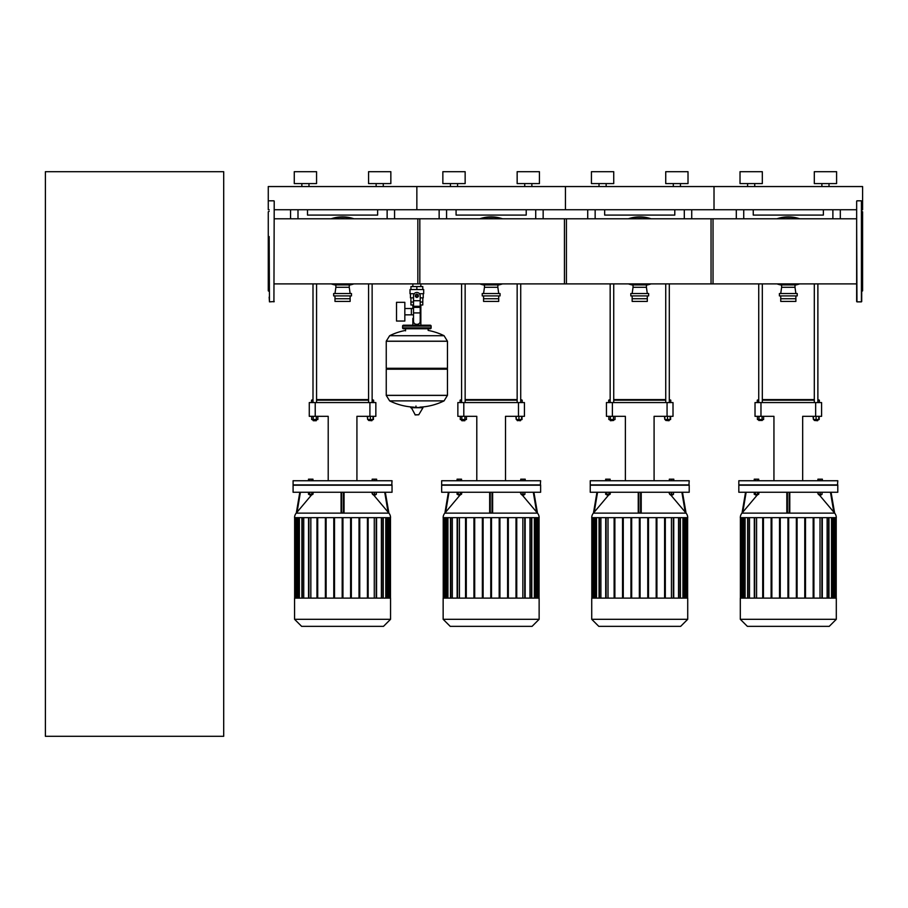 <?xml version="1.0" encoding="UTF-8"?>
<svg xmlns="http://www.w3.org/2000/svg" width="908" height="908" viewBox="0 0 908 908"><rect width="100%" height="100%" fill="white"/><g stroke="black" fill="none" stroke-linecap="round" stroke-linejoin="round"><path stroke-width="1.36" d="M754.73 186.549L754.73 183.586L754.73 186.549M762.311 183.586L762.311 171.691L740.02 171.691L740.02 183.586L762.311 183.586L762.311 171.691M829.015 186.549L829.015 183.586L829.015 186.549M836.597 183.586L836.597 171.691L814.306 171.691L814.306 183.586L836.597 183.586L836.597 171.691M747.602 186.549L747.602 183.586M821.888 186.549L821.888 183.586M274.216 209.737L416.851 209.737L416.851 186.549L416.851 209.737L565.434 209.737L565.434 186.549L565.434 209.737L714.017 209.737L714.017 186.549L714.017 209.737L856.653 209.737M861.703 209.737L862.6 209.737L862.6 186.549L268.269 186.549L268.269 209.737L269.165 209.737M606.147 186.549L606.147 183.586L606.147 186.549M613.729 183.586L613.729 171.691L591.437 171.691L591.437 183.586L613.729 183.586L613.729 171.691M688.014 183.586L688.014 171.691L665.734 171.691L665.734 183.586L688.014 183.586L688.014 171.691M599.019 186.549L599.019 183.586M673.305 186.549L673.305 183.586M680.444 186.549L680.444 183.586M457.564 186.549L457.564 183.586L457.564 186.549M524.722 186.549L524.722 183.586L524.722 186.549M531.861 186.549L531.861 183.586L531.861 186.549M517.151 183.586L517.151 171.691L517.151 183.586L539.431 183.586L539.431 171.691L517.151 171.691M450.436 186.549L450.436 183.586M442.854 183.586L442.854 171.691L465.146 171.691L465.146 183.586L442.854 183.586M539.431 183.586L539.431 171.691M736.309 218.783L736.309 209.737L736.309 218.783M840.309 218.783L840.309 209.737M823.374 209.737L823.374 215.083L753.243 215.083L753.243 209.737M587.726 209.737L587.726 218.783M691.726 218.783L691.726 209.737M674.792 209.737L674.792 215.083L604.66 215.083L604.66 209.737M439.143 218.783L439.143 209.737L439.143 218.783M543.154 218.783L543.154 209.737M526.209 209.737L526.209 215.083L456.077 215.083L456.077 209.737M817.881 420.438L814.306 420.438L817.575 420.733L817.881 419.541M813.42 416.329L813.42 419.541L819.186 419.541L819.186 416.329M816.099 416.329L816.099 419.541M818.766 416.329L818.766 419.541M813 416.329L813.42 419.541M758.736 283.886L758.736 402.562M762.311 283.886L762.311 402.562M762.311 419.541L762.311 420.438L758.736 420.438L758.736 419.541M758.736 420.438L762.311 420.438M762.073 416.329L762.073 419.541L763.617 419.541L763.617 416.329M757.431 416.329L757.431 419.541L762.073 419.541M758.986 416.329L758.986 419.541M757.261 402.562L757.261 400.178L758.736 400.178M762.311 400.178L814.306 400.178M817.881 400.178L819.368 400.178L817.881 399.588M814.306 399.588L762.311 399.588M758.736 399.588L757.261 400.178M669.298 420.438L665.734 420.438L669.003 420.733L669.298 419.541M664.838 416.329L664.838 419.541L670.603 419.541L670.603 416.329M667.516 416.329L667.516 419.541M670.183 416.329L670.183 419.541M664.429 416.329L664.838 419.541M610.165 283.886L610.165 402.562M613.729 283.886L613.729 402.562M610.165 420.438L610.165 419.541L610.46 420.733L613.729 420.438L610.165 420.438M613.729 420.438L613.729 419.541L613.729 420.438M613.49 416.329L613.49 419.541L615.034 419.541L615.034 416.329M608.859 416.329L608.859 419.541L613.49 419.541M610.403 416.329L610.403 419.541M608.678 402.562L608.678 400.178L610.165 400.178M613.729 400.178L665.734 400.178M669.298 400.178L670.785 400.178L669.298 399.588M665.734 399.588L613.729 399.588M610.165 399.588L608.678 400.178M520.715 419.541L520.715 420.438L517.151 420.438L520.42 420.733M516.255 416.329L516.255 419.541L522.021 419.541L522.021 416.329M518.933 416.329L518.933 419.541M521.601 416.329L521.601 419.541M515.846 416.329L516.255 419.541M461.582 283.886L461.582 402.562M465.146 283.886L465.146 402.562M465.146 419.541L464.851 420.733L461.582 420.438L461.582 419.541M461.877 420.733L464.851 420.733M464.907 416.329L464.907 419.541L466.451 419.541L466.451 416.329M460.277 416.329L460.277 419.541L464.907 419.541M461.82 416.329L461.82 419.541M460.095 402.562L460.095 400.178L461.582 400.178M465.146 400.178L517.151 400.178M520.715 400.178L522.202 400.178L520.715 399.588M517.151 399.588L465.146 399.588M461.582 399.588L460.095 400.178M760.972 416.329L760.972 402.562L755.025 402.562L755.025 416.329L773.945 416.329L773.945 480.741M760.972 402.562L815.645 402.562L815.645 416.329L802.672 416.329L802.672 480.741M815.645 416.329L821.592 416.329L821.592 402.562L821.592 416.329M821.592 402.562L815.645 402.562M612.389 416.329L612.389 402.562L606.442 402.562L606.442 416.329L625.374 416.329L625.374 480.741M612.389 402.562L667.062 402.562L667.062 416.329L654.089 416.329L654.089 480.741M667.062 416.329L673.01 416.329L673.01 402.562L673.01 416.329M673.01 402.562L667.062 402.562M463.806 416.329L463.806 402.562L457.859 402.562L457.859 416.329L476.791 416.329L476.791 480.741M463.806 402.562L518.479 402.562L518.479 416.329L505.506 416.329L505.506 480.741M518.479 416.329L524.427 416.329L524.427 402.562L518.479 402.562M837.789 492.261L837.789 485.201L738.828 485.201L738.828 492.261L837.789 492.261M740.315 517.662A7.06 7.06 0 0 1 741.972 513.122L834.645 513.122A7.06 7.06 0 0 1 836.302 517.662L740.315 517.662M788.314 513.02L787.418 513.031L787.418 492.261M789.79 512.169L789.79 492.261M830.468 492.261L833.816 512.169L834.565 513.031L819.538 495.201M818.21 493.623L817.064 492.261M789.188 511.249L789.109 513.02M822.523 492.261L817.768 492.261M821.331 494.315L821.331 494.905L818.959 494.905L818.959 494.315M818.959 494.905L821.331 494.905M754.094 492.261L758.85 492.261M755.286 494.905L757.669 494.905L755.286 494.905L755.286 494.315M836.302 619.301L836.302 598.122L740.315 598.122L740.315 619.301L747.375 626.35L829.242 626.35L836.302 619.301L740.315 619.301M837.789 484.906L738.828 484.906L738.828 480.741L837.789 480.741L837.494 485.201M757.59 480.741L757.59 479.174L754.242 479.174L754.242 480.741M755.365 480.741L755.365 479.174M758.702 480.741L758.702 479.174L757.59 479.174M822.376 480.741L822.376 479.174L817.915 479.174L817.915 480.741M822.069 480.741L822.069 479.174M820.14 480.741L820.14 479.174M818.21 480.741L818.21 479.174M813.909 598.122L813.909 517.662L813.909 598.122M820.026 517.662L820.026 598.122M827.131 517.662L827.131 598.122M805.498 598.122L805.498 517.662L805.498 598.122M813.171 517.662L813.171 598.122M831.524 517.662L831.524 598.122M797.088 598.122L797.088 517.662L797.088 598.122M804.76 517.662L804.76 598.122L804.76 517.662M833.975 517.662L833.975 598.122M796.35 517.662L796.35 598.122L796.35 517.662M756.591 598.122L756.591 517.662M749.486 598.122L749.486 517.662M745.093 598.122L745.093 517.662M742.642 598.122L742.642 517.662M754.298 598.122L754.298 517.662M762.709 598.122L762.709 517.662M763.446 517.662L763.446 598.122M771.119 598.122L771.119 517.662M771.857 517.662L771.857 598.122M779.529 598.122L779.529 517.662M780.267 517.662L780.267 598.122M787.94 517.662L787.94 598.122M788.677 517.662L788.677 598.122M754.423 517.662L754.423 598.122M822.319 598.122L822.319 517.662M822.194 598.122L822.194 517.662M757.59 492.738L757.59 494.315L758.702 494.315L758.702 492.738M754.242 492.738L754.242 494.315L757.59 494.315M755.365 492.738L755.365 494.315M818.21 492.738L818.21 494.315L822.069 494.315L822.069 492.738M820.14 492.738L820.14 494.315M745.547 492.261L742.052 513.031L742.801 512.169L741.972 513.122M759.553 492.261L758.702 493.271M757.079 495.201L742.801 512.169L746.149 492.261M786.827 492.261L786.827 512.169M787.508 513.02L787.429 511.249M834.645 513.122L831.07 492.261M689.206 492.261L689.206 485.201L590.245 485.201L590.245 492.261L689.206 492.261M591.732 517.662A7.06 7.06 0 0 1 593.389 513.122L686.062 513.122A7.06 7.06 0 0 1 687.719 517.662L591.732 517.662M639.731 513.02L638.835 513.031L638.835 492.261M641.218 512.169L641.218 492.261L641.218 512.169M681.885 492.261L685.234 512.169L685.983 513.031L670.955 495.201M669.627 493.623L668.481 492.261M640.605 511.249L640.526 513.02M673.94 492.261L669.185 492.261M672.749 494.315L672.749 494.905L670.376 494.905L670.376 494.315M670.376 494.905L672.749 494.905M605.511 492.261L610.267 492.261M606.703 494.905L609.086 494.905L606.703 494.905L606.703 494.315M687.719 619.301L687.719 598.122L591.732 598.122L591.732 619.301L598.792 626.35L680.66 626.35L687.719 619.301L591.732 619.301M689.206 484.906L590.245 484.906L590.245 480.741L689.206 480.741L688.911 485.201M609.007 480.741L609.007 479.174L605.659 479.174L605.659 480.741M606.782 480.741L606.782 479.174M610.119 480.741L610.119 479.174L609.007 479.174M673.793 480.741L673.793 479.174L669.332 479.174L669.332 480.741M673.498 480.741L673.498 479.174M671.557 480.741L671.557 479.174M669.627 480.741L669.627 479.174M665.326 598.122L665.326 517.662L665.326 598.122M671.443 517.662L671.443 598.122M678.548 517.662L678.548 598.122M673.736 598.122L673.736 517.662L673.736 598.122M664.588 517.662L664.588 598.122M682.941 517.662L682.941 598.122M648.505 598.122L648.505 517.662L648.505 598.122M685.392 517.662L685.392 598.122M647.767 517.662L647.767 598.122L647.767 517.662M608.008 598.122L608.008 517.662M600.903 598.122L600.903 517.662M596.511 598.122L596.511 517.662M594.059 598.122L594.059 517.662M605.715 598.122L605.715 517.662M614.126 598.122L614.126 517.662M614.875 517.662L614.875 598.122M622.536 598.122L622.536 517.662M623.274 517.662L623.274 598.122M630.947 598.122L630.947 517.662M631.684 517.662L631.684 598.122M639.357 517.662L639.357 598.122M640.095 517.662L640.095 598.122M656.178 517.662L656.178 598.122M656.915 598.122L656.915 517.662M605.84 517.662L605.84 598.122M673.611 598.122L673.611 517.662M609.007 492.738L609.007 494.315L610.119 494.315L610.119 492.738M605.659 492.738L605.659 494.315L609.007 494.315M606.782 492.738L606.782 494.315M669.627 492.738L669.627 494.315L673.498 494.315L673.498 492.738M671.557 492.738L671.557 494.315M596.965 492.261L593.469 513.031L594.218 512.169L593.389 513.122M610.97 492.261L610.119 493.271M608.496 495.201L594.218 512.169L597.566 492.261M638.245 492.261L638.245 512.169M638.926 513.02L638.846 511.249M686.062 513.122L682.487 492.261M540.623 492.261L540.623 485.201L441.663 485.201L441.663 492.261L540.623 492.261M443.149 517.662A7.06 7.06 0 0 1 444.806 513.122L537.479 513.122A7.06 7.06 0 0 1 539.136 517.662L443.149 517.662M491.149 513.02L490.252 513.031L490.252 492.261M492.635 512.169L492.635 492.261M533.302 492.261L536.651 512.169L537.4 513.031L522.384 495.201M521.044 493.623L519.898 492.261M492.022 511.249L491.943 513.02M525.357 492.261L520.602 492.261M524.166 494.315L524.166 494.905L521.794 494.905L521.794 494.315M521.794 494.905L524.166 494.905M456.94 492.261L461.684 492.261M458.12 494.905L460.504 494.905L458.12 494.905L458.12 494.315M539.136 619.301L539.136 598.122L443.149 598.122L443.149 619.301L450.209 626.35L532.077 626.35L539.136 619.301L443.149 619.301M540.623 484.906L441.663 484.906L441.663 480.741L540.623 480.741L540.328 485.201M460.424 480.741L460.424 479.174L457.076 479.174L457.076 480.741M458.2 480.741L458.2 479.174M461.536 480.741L461.536 479.174L460.424 479.174M525.21 480.741L525.21 479.174L520.749 479.174L520.749 480.741M524.915 480.741L524.915 479.174M522.974 480.741L522.974 479.174M521.044 480.741L521.044 479.174M522.86 517.662L522.86 598.122M529.966 517.662L529.966 598.122M534.358 517.662L534.358 598.122M536.81 517.662L536.81 598.122M459.425 598.122L459.425 517.662M452.32 598.122L452.32 517.662M447.928 598.122L447.928 517.662M445.476 598.122L445.476 517.662M457.133 598.122L457.133 517.662M465.543 598.122L465.543 517.662M466.292 517.662L466.292 598.122M473.953 598.122L473.953 517.662M474.702 517.662L474.702 598.122M482.364 598.122L482.364 517.662M483.113 517.662L483.113 598.122M490.774 517.662L490.774 598.122M491.512 517.662L491.512 598.122M499.184 517.662L499.184 598.122M499.922 598.122L499.922 517.662M507.595 517.662L507.595 598.122M508.332 598.122L508.332 517.662M516.005 517.662L516.005 598.122M516.743 598.122L516.743 517.662M457.269 517.662L457.269 598.122M525.153 598.122L525.153 517.662M525.028 598.122L525.028 517.662M460.424 492.738L460.424 494.315L461.536 494.315L461.536 492.738M457.076 492.738L457.076 494.315L460.424 494.315M458.2 492.738L458.2 494.315M521.044 492.738L521.044 494.315L524.915 494.315L524.915 492.738M522.974 492.738L522.974 494.315M448.382 492.261L444.897 513.031L445.646 512.169L444.806 513.122M462.388 492.261L461.536 493.271M459.913 495.201L445.646 512.169L448.995 492.261M489.662 492.261L489.662 512.169L489.662 492.261M490.343 513.02L490.263 511.249M537.4 513.031L533.904 492.261L537.479 513.122M774.933 626.35L801.685 626.35M626.35 626.35L653.102 626.35M477.778 626.35L504.519 626.35M785.352 218.783A32.688 32.688 0 0 1 791.265 218.783M791.265 283.886A32.688 32.688 0 0 1 785.352 283.886M776.976 283.886A34.47 34.47 0 0 0 781.618 285.146A34.47 34.47 0 0 1 776.976 283.886M794.999 285.146A34.47 34.47 0 0 0 799.642 283.886A34.47 34.47 0 0 1 794.999 285.146M799.642 218.783A34.47 34.47 0 0 0 776.976 218.783M780.732 293.534L781.618 287.291L794.999 287.291L795.885 293.534M781.618 287.291L781.618 284.919L794.999 284.919L794.999 287.291M779.393 295.906L797.224 295.906L797.224 293.534L779.393 293.534L779.393 295.906M780.732 295.906L780.732 301.411L795.885 301.411L795.885 295.906M780.732 298.732L795.885 298.732M636.769 218.783A32.688 32.688 0 0 1 642.682 218.783M642.682 283.886A32.688 32.688 0 0 1 636.769 283.886M628.393 283.886A34.47 34.47 0 0 0 633.046 285.146A34.47 34.47 0 0 1 628.393 283.886M646.417 285.146A34.47 34.47 0 0 0 651.059 283.886A34.47 34.47 0 0 1 646.417 285.146M651.059 218.783A34.47 34.47 0 0 0 628.393 218.783M632.15 293.534L633.046 287.291L646.417 287.291L647.302 293.534M633.046 287.291L633.046 284.919L646.417 284.919L646.417 287.291M630.81 295.906L648.641 295.906L648.641 293.534L630.81 293.534L630.81 295.906M632.15 295.906L632.15 301.411L647.302 301.411L647.302 295.906M632.15 298.732L647.302 298.732M488.186 218.783A32.688 32.688 0 0 1 494.1 218.783M494.1 283.886A32.688 32.688 0 0 1 488.186 283.886M479.81 283.886A34.47 34.47 0 0 0 484.463 285.146A34.47 34.47 0 0 1 479.81 283.886M497.834 285.146A34.47 34.47 0 0 0 502.476 283.886A34.47 34.47 0 0 1 497.834 285.146M502.476 218.783A34.47 34.47 0 0 0 479.81 218.783M483.567 293.534L484.463 287.291L497.834 287.291L498.719 293.534M484.463 287.291L484.463 284.919L497.834 284.919L497.834 287.291M482.227 295.906L500.058 295.906L500.058 293.534L482.227 293.534L482.227 295.906M483.567 295.906L483.567 301.411L498.719 301.411L498.719 295.906M483.567 298.732L498.719 298.732M856.653 283.886L711.043 283.886L711.043 218.783L856.653 218.783M713.03 251.334L713.03 283.886L564.447 283.886L564.447 218.783L713.03 218.783L713.03 251.334M417.85 283.886L417.85 218.783L566.422 218.783L566.422 283.886L420.847 283.886L420.847 286.576M308.981 186.549L308.981 183.586L308.981 186.549M316.563 183.586L316.563 171.691L294.271 171.691L294.271 183.586L316.563 183.586L316.563 171.691M383.278 186.549L383.278 183.586L383.278 186.549M390.849 183.586L390.849 171.691L368.569 171.691L368.569 183.586L390.849 183.586L390.849 171.691M301.853 186.549L301.853 183.586M376.139 186.549L376.139 183.586M290.56 209.737L290.56 218.783M394.571 218.783L394.571 209.737M377.626 209.737L377.626 215.083L307.494 215.083L307.494 209.737M372.132 420.438L368.569 420.438L371.837 420.733L372.132 419.541M367.672 416.329L367.672 419.541L373.438 419.541L373.438 416.329M370.351 416.329L370.351 419.541M373.018 416.329L373.018 419.541M367.263 416.329L367.672 419.541M312.999 283.886L312.999 402.562M316.563 283.886L316.563 402.562M316.563 419.541L316.268 420.733L312.999 420.438L312.999 419.541M313.294 420.733L316.268 420.733M316.325 416.329L316.325 419.541L317.868 419.541L317.868 416.329M311.694 416.329L311.694 419.541L316.325 419.541M313.237 416.329L313.237 419.541M311.512 402.562L311.512 400.178L312.999 400.178M316.563 400.178L368.569 400.178M372.132 400.178L373.619 400.178L372.132 399.588M368.569 399.588L316.563 399.588M312.999 399.588L311.512 400.178M315.224 416.329L315.224 402.562L309.276 402.562L309.276 416.329L328.208 416.329L328.208 480.741M315.224 402.562L369.908 402.562L369.908 416.329L356.923 416.329L356.923 480.741M369.908 416.329L375.844 416.329L375.844 402.562L375.844 416.329M375.844 402.562L369.908 402.562M392.04 492.261L392.04 485.201L293.091 485.201L293.091 492.261L392.04 492.261M294.567 517.662A7.06 7.06 0 0 1 296.224 513.122L388.896 513.122A7.06 7.06 0 0 1 390.554 517.662L294.567 517.662M342.566 513.02L341.669 513.031L341.669 492.261M384.72 492.261L388.068 512.169L388.817 513.031L373.801 495.201M372.462 493.623L371.315 492.261M344.053 492.261L344.053 512.169L344.053 492.261M343.44 511.249L343.36 513.02M376.775 492.261L372.019 492.261M375.583 494.315L375.583 494.905L373.211 494.905L373.211 494.315M373.211 494.905L375.583 494.905M308.357 492.261L313.112 492.261M309.537 494.905L311.921 494.905L309.537 494.905L309.537 494.315M390.554 619.301L390.554 598.122L294.567 598.122L294.567 619.301L301.626 626.35L383.494 626.35L390.554 619.301L294.567 619.301M392.04 484.906L293.091 484.906L293.091 480.741L392.04 480.741L391.745 485.201M311.841 480.741L311.841 479.174L308.504 479.174L308.504 480.741M309.617 480.741L309.617 479.174M312.965 480.741L312.965 479.174L311.841 479.174M376.627 480.741L376.627 479.174L372.166 479.174L372.166 480.741M376.332 480.741L376.332 479.174M374.402 480.741L374.402 479.174M372.462 480.741L372.462 479.174M374.278 517.662L374.278 598.122M381.394 517.662L381.394 598.122M385.775 517.662L385.775 598.122M388.238 517.662L388.238 598.122M310.842 598.122L310.842 517.662M303.737 598.122L303.737 517.662M299.356 598.122L299.356 517.662M296.893 598.122L296.893 517.662M308.55 598.122L308.55 517.662M316.96 598.122L316.96 517.662M317.709 517.662L317.709 598.122M325.37 598.122L325.37 517.662M326.12 517.662L326.12 598.122M333.781 598.122L333.781 517.662M334.53 517.662L334.53 598.122M342.191 517.662L342.191 598.122M342.94 517.662L342.94 598.122M350.601 517.662L350.601 598.122M351.339 598.122L351.339 517.662M359.012 517.662L359.012 598.122M359.75 598.122L359.75 517.662M367.422 517.662L367.422 598.122M368.16 598.122L368.16 517.662M308.686 517.662L308.686 598.122M376.57 598.122L376.57 517.662M376.445 598.122L376.445 517.662M311.841 492.738L311.841 494.315L312.965 494.315L312.965 492.738M308.504 492.738L308.504 494.315L311.841 494.315M309.617 492.738L309.617 494.315M372.462 492.738L372.462 494.315L376.332 494.315L376.332 492.738M374.402 492.738L374.402 494.315M299.81 492.261L296.314 513.031L297.064 512.169L296.224 513.122M313.805 492.261L312.965 493.271M311.331 495.201L297.064 512.169L300.412 492.261M341.079 492.261L341.079 512.169M341.771 513.02L341.692 511.249M388.896 513.122L385.321 492.261M329.195 626.35L355.936 626.35M339.615 218.783A32.688 32.688 0 0 1 345.517 218.783M345.517 283.886A32.688 32.688 0 0 1 339.615 283.886M331.227 283.886A34.47 34.47 0 0 0 335.881 285.146A34.47 34.47 0 0 1 331.227 283.886M349.251 285.146A34.47 34.47 0 0 0 353.893 283.886A34.47 34.47 0 0 1 349.251 285.146M353.893 218.783A34.47 34.47 0 0 0 331.227 218.783M334.984 293.534L335.881 287.291L349.251 287.291L350.136 293.534M335.881 287.291L335.881 284.919L349.251 284.919L349.251 287.291M333.645 295.906L351.475 295.906L351.475 293.534L333.645 293.534L333.645 295.906M334.984 295.906L334.984 301.411L350.136 301.411L350.136 295.906M334.984 298.732L350.136 298.732M274.216 218.783L419.825 218.783L419.825 283.886L274.216 283.886M269.165 211.292L268.269 211.814L268.269 290.855L269.165 291.377M269.165 239.11L269.165 236.568M269.165 238.339L269.46 301.853L269.165 238.339M274.216 201.111L273.921 301.853L274.216 201.111M861.703 212.415L861.703 236.568M862.6 211.814L861.703 211.292L862.6 211.814L862.6 290.855L861.703 291.377L862.6 290.855M856.959 200.816L861.408 200.816L861.408 301.853L856.959 301.853L856.653 223.754M861.408 301.853L861.703 261.799M856.653 261.799L856.653 266.101M856.653 278.915L856.653 285.748M861.703 259.257L861.703 239.11M856.653 239.11L856.653 243.412M856.653 290.254L856.653 297.086M861.703 301.558L861.703 205.583M856.653 201.111L856.653 301.558M274.216 301.558L269.46 301.853L269.165 297.086M420.847 304.997L420.847 318.368L420.2 318.368L420.847 318.368L420.847 325.212M412.856 283.886L412.856 286.576M412.856 304.997L412.856 308.527M413.515 318.368L412.856 318.368L413.515 318.368M404.832 314.849L413.515 314.849M404.832 308.527L411.369 308.527L411.369 314.849L411.369 308.527L413.515 308.527M396.512 311.682L396.512 321.046L404.832 321.046L404.832 302.33L396.512 302.33L396.512 311.682M414.241 293.704L410.019 293.704L410.019 289.55L423.684 289.55L423.684 293.704L419.473 293.704M422.799 297.869L422.799 302.024L420.2 302.024M415.671 295.792A1.192 1.192 0 0 0 416.851 296.973A1.192 1.192 0 0 0 418.043 295.792A1.192 1.192 0 0 0 416.851 294.601A1.192 1.192 0 0 0 415.671 295.792M415.966 295.792A0.897 0.897 0 0 1 416.851 294.896A0.897 0.897 0 0 1 417.748 295.792A0.897 0.897 0 0 1 416.851 296.678A0.897 0.897 0 0 1 415.966 295.792M418.338 296.644L416.851 297.506L415.365 296.644L415.365 294.93L416.851 294.079L418.338 294.93L418.338 296.644M420.2 312.919L420.2 321.341A2.974 2.974 0 0 1 417.226 324.315L416.488 324.315A2.974 2.974 0 0 1 413.515 321.341L413.515 312.919L420.2 312.919L420.2 295.792A3.348 3.348 0 0 0 416.851 292.444A3.348 3.348 0 0 0 413.515 295.792L413.515 312.919M410.915 297.869L410.915 302.024L413.515 302.024M422.776 302.024L422.776 304.997L420.2 304.997M410.938 302.024L410.938 304.997L413.515 304.997M413.515 297.869L410.461 297.869L410.461 293.704M423.241 293.704L423.241 297.869L420.2 297.869M410.938 289.55L410.938 286.576L422.776 286.576L422.776 289.55M416.851 289.55L416.851 286.576M444.069 335.71L447.462 341.249L386.252 341.249L447.462 341.249L447.462 368.296L386.252 368.296L386.252 341.181L389.646 335.71L444.069 335.71A61.517 61.517 0 0 0 428.145 330.41L428.145 328.775L430.222 328.775A0.897 0.897 0 0 0 431.118 327.879L431.118 326.097A0.897 0.897 0 0 0 430.222 325.212L403.481 325.212A0.897 0.897 0 0 0 402.596 326.097L431.118 326.097M405.558 330.853L405.558 328.775L403.481 328.775L430.222 328.775M446.566 368.296L447.462 369.193L447.462 395.343L386.252 395.343L447.462 395.343L444.069 400.882L389.646 400.882A61.517 61.517 0 0 0 413.832 407.147M447.462 369.193L386.252 369.193L386.252 395.411L447.462 395.411M415.966 406.035L415.966 407.147M411.052 407.147L415.285 414.956L418.747 414.774L422.98 407.715L411.052 407.147M386.252 369.193L387.137 368.296M412.856 325.212L412.856 318.368M404.378 326.097A0.897 0.897 0 0 0 403.481 325.212M429.336 326.097A0.897 0.897 0 0 1 430.222 325.212M431.118 327.879L402.596 327.879A0.897 0.897 0 0 0 403.481 328.775M45.4 736.309L45.4 171.691L223.697 171.691L223.697 736.309L45.4 736.309M832.886 209.737L832.886 218.783M743.731 218.783L743.731 209.737M684.303 209.737L684.303 218.783M595.149 218.783L595.149 209.737M535.72 209.737L535.72 218.783M446.566 218.783L446.566 209.737M740.758 517.662L740.758 598.122M741.518 598.122L741.518 517.662M743.834 598.122L743.834 517.662M748.01 598.122L748.01 517.662M754.707 598.122L754.707 517.662M828.607 598.122L828.607 517.662M821.91 598.122L821.91 517.662M832.784 598.122L832.784 517.662M835.11 598.122L835.11 517.662M835.859 517.662L835.859 598.122M789.2 492.261L789.2 513.031M592.186 517.662L592.186 598.122M592.935 598.122L592.935 517.662M595.251 598.122L595.251 517.662M599.428 598.122L599.428 517.662M606.124 598.122L606.124 517.662M680.024 598.122L680.024 517.662M673.327 598.122L673.327 517.662M684.201 598.122L684.201 517.662M686.527 598.122L686.527 517.662M687.277 517.662L687.277 598.122M640.617 492.261L640.617 513.031M443.603 517.662L443.603 598.122M444.353 598.122L444.353 517.662M446.679 598.122L446.679 517.662M450.845 598.122L450.845 517.662M457.541 598.122L457.541 517.662M531.441 598.122L531.441 517.662M524.745 598.122L524.745 517.662M535.618 598.122L535.618 517.662M537.945 598.122L537.945 517.662M538.694 517.662L538.694 598.122M492.034 492.261L492.034 513.031M798.7 283.886A34.175 34.175 0 0 1 794.659 284.919M781.958 284.919A34.175 34.175 0 0 1 777.918 283.886M777.918 218.783A34.175 34.175 0 0 1 798.7 218.783M650.128 283.886A34.175 34.175 0 0 1 646.076 284.919M633.387 284.919A34.175 34.175 0 0 1 629.335 283.886M629.335 218.783A34.175 34.175 0 0 1 650.128 218.783M501.545 283.886A34.175 34.175 0 0 1 497.493 284.919M484.804 284.919A34.175 34.175 0 0 1 480.752 283.886M480.752 218.783A34.175 34.175 0 0 1 501.545 218.783M387.137 209.737L387.137 218.783M297.994 218.783L297.994 209.737M295.021 517.662L295.021 598.122M295.77 598.122L295.77 517.662M298.096 598.122L298.096 517.662M302.262 598.122L302.262 517.662M308.958 598.122L308.958 517.662M382.87 598.122L382.87 517.662M376.162 598.122L376.162 517.662M387.035 598.122L387.035 517.662M389.362 598.122L389.362 517.662M390.111 517.662L390.111 598.122M343.451 492.261L343.451 513.031M352.962 283.886A34.175 34.175 0 0 1 348.91 284.919M336.221 284.919A34.175 34.175 0 0 1 332.169 283.886M332.169 218.783A34.175 34.175 0 0 1 352.962 218.783M413.515 300.73L420.2 300.73M413.515 306.291L420.2 306.291M413.515 307.358L420.2 307.358M414.967 414.774L418.747 414.774M410.734 407.715L422.98 407.715M447.462 341.181L386.252 341.181M814.306 402.562L814.306 283.886M814.306 419.541L814.306 420.438M817.881 402.562L817.881 283.886M819.368 402.562L819.368 400.178M665.734 402.562L665.734 283.886M665.734 419.541L665.734 420.438M669.298 402.562L669.298 283.886M670.785 402.562L670.785 400.178M517.151 402.562L517.151 283.886M517.447 420.733L517.151 419.541M520.715 402.562L520.715 283.886M522.202 402.562L522.202 400.178M743.47 517.662L743.47 598.122M741.144 517.662L741.144 598.122M747.636 517.662L747.636 598.122M740.395 517.662L740.395 598.122M833.147 517.662L833.147 598.122M835.474 517.662L835.474 598.122M828.981 517.662L828.981 598.122M836.223 517.662L836.223 598.122M757.669 494.315L757.669 494.905M594.888 517.662L594.888 598.122M592.561 517.662L592.561 598.122M599.053 517.662L599.053 598.122M591.812 517.662L591.812 598.122M684.575 517.662L684.575 598.122M686.891 517.662L686.891 598.122M680.398 517.662L680.398 598.122M687.64 517.662L687.64 598.122M609.086 494.315L609.086 494.905M446.305 517.662L446.305 598.122M443.978 517.662L443.978 598.122M450.47 517.662L450.47 598.122M443.229 517.662L443.229 598.122M535.992 517.662L535.992 598.122M538.308 517.662L538.308 598.122M531.816 517.662L531.816 598.122M539.068 517.662L539.068 598.122M460.504 494.315L460.504 494.905M794.25 283.886L794.25 284.919M782.367 283.886L782.367 284.919M645.667 283.886L645.667 284.919M633.784 283.886L633.784 284.919M497.085 283.886L497.085 284.919M485.201 283.886L485.201 284.919M368.569 402.562L368.569 283.886M368.569 419.541L368.569 420.438M372.132 402.562L372.132 283.886M373.619 402.562L373.619 400.178M297.722 517.662L297.722 598.122M295.395 517.662L295.395 598.122M301.887 517.662L301.887 598.122M294.646 517.662L294.646 598.122M387.41 517.662L387.41 598.122M389.736 517.662L389.736 598.122M383.233 517.662L383.233 598.122M390.485 517.662L390.485 598.122M311.921 494.315L311.921 494.905M348.502 283.886L348.502 284.919M336.618 283.886L336.618 284.919M269.46 200.816L273.921 200.816M419.882 407.147A61.517 61.517 0 0 0 444.069 400.882M389.646 400.882L386.252 395.411M405.558 330.41A61.517 61.517 0 0 0 389.646 335.71M402.596 327.879L402.596 326.097"/></g></svg>
